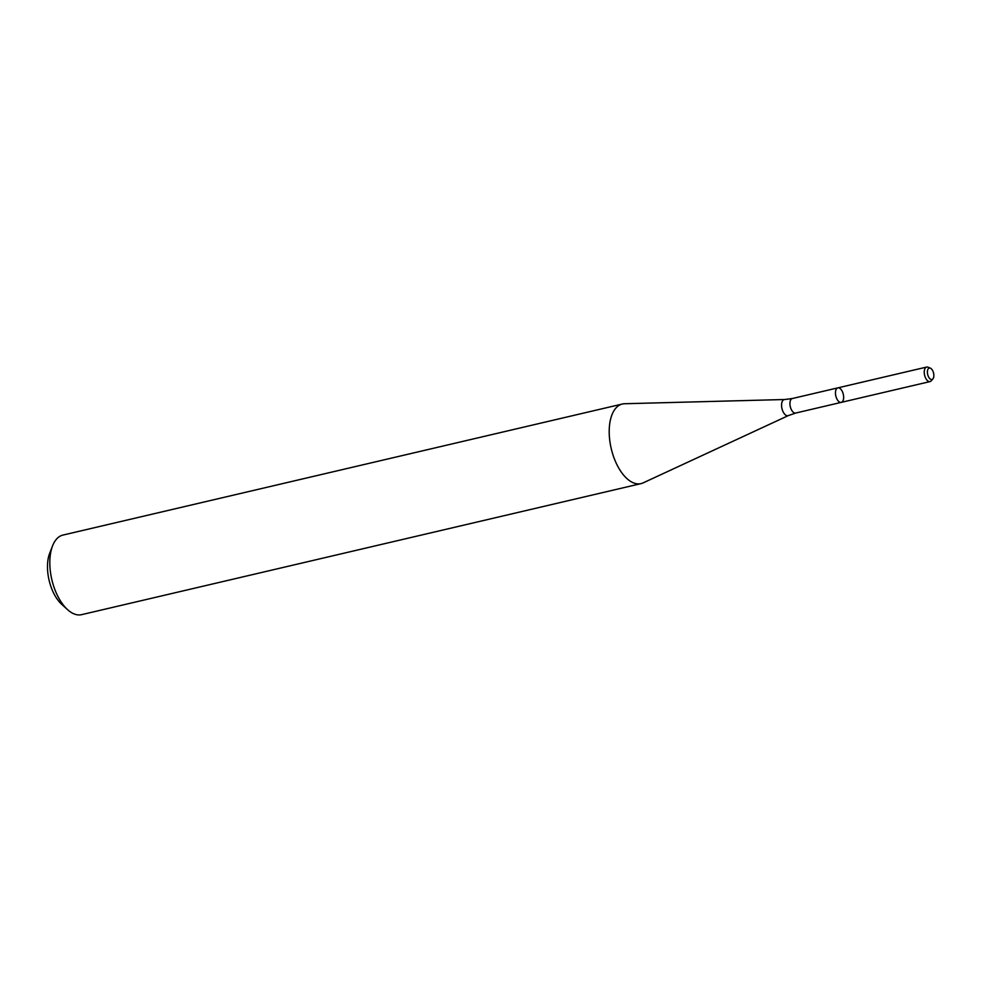<?xml version="1.0" encoding="UTF-8"?>
<svg xmlns="http://www.w3.org/2000/svg" width="982" height="982" viewBox="0 0 982 982"><rect width="100%" height="100%" fill="white"/><g stroke="black" fill="none" stroke-linecap="round" stroke-linejoin="round"><path stroke-width="1.47" d="M841.255 402.375L795.715 413.041A7.451 3.83 76.8 0 1 795.162 413.091A7.451 3.83 76.8 0 1 790.179 406.131A7.451 3.83 76.8 0 1 792.314 398.532L837.855 387.865A7.451 3.83 76.8 0 0 835.719 395.464A7.451 3.83 76.8 0 0 840.702 402.424A7.451 3.83 76.8 0 0 841.255 402.375A7.451 3.83 76.8 0 0 843.28 394.248A7.451 3.83 76.8 0 0 837.855 387.865A7.451 3.83 76.8 0 0 835.719 395.464A7.451 3.83 76.8 0 0 840.702 402.424A7.451 3.83 76.8 0 0 841.255 402.375L930.052 381.581A7.451 3.83 76.8 0 0 931.231 380.832L932.9 378.917A5.88 3.02 76.8 0 0 933.563 373.099A5.88 3.02 76.8 0 0 930.384 368.176A5.88 3.02 76.8 0 0 927.45 373.037A5.88 3.02 76.8 0 0 931.525 379.555A5.88 3.02 76.8 0 0 932.9 378.917M637.944 483.893A40.876 20.99 76.8 0 0 640.988 483.623A40.876 20.99 76.8 0 0 643.1 482.899L788.423 415.558A8.286 4.247 76.8 0 1 787.38 415.754A8.286 4.247 76.8 0 1 781.77 407.591A8.286 4.247 76.8 0 1 784.667 399.514L624.552 403.737A40.876 20.99 76.8 0 0 622.342 404.019A40.876 20.99 76.8 0 0 610.608 445.718A40.876 20.99 76.8 0 0 637.944 483.893M622.342 404.019L62.958 535.067A40.876 20.99 76.8 0 0 52.574 545.845A40.876 20.99 76.8 0 0 67.525 609.613A40.876 20.99 76.8 0 0 78.56 614.941A40.876 20.99 76.8 0 0 81.604 614.658L640.988 483.623M52.574 545.845L49.689 553.247A32.701 16.792 76.8 0 0 61.645 604.261L67.525 609.613M930.384 368.176L928.039 367.207A7.451 3.83 76.8 0 0 926.652 367.059A7.451 3.83 76.8 0 0 924.504 374.67A7.451 3.83 76.8 0 0 929.488 381.63A7.451 3.83 76.8 0 0 930.052 381.581M795.715 413.041L788.423 415.558M792.314 398.532L784.667 399.514M837.855 387.865L926.652 367.059"/></g></svg>
